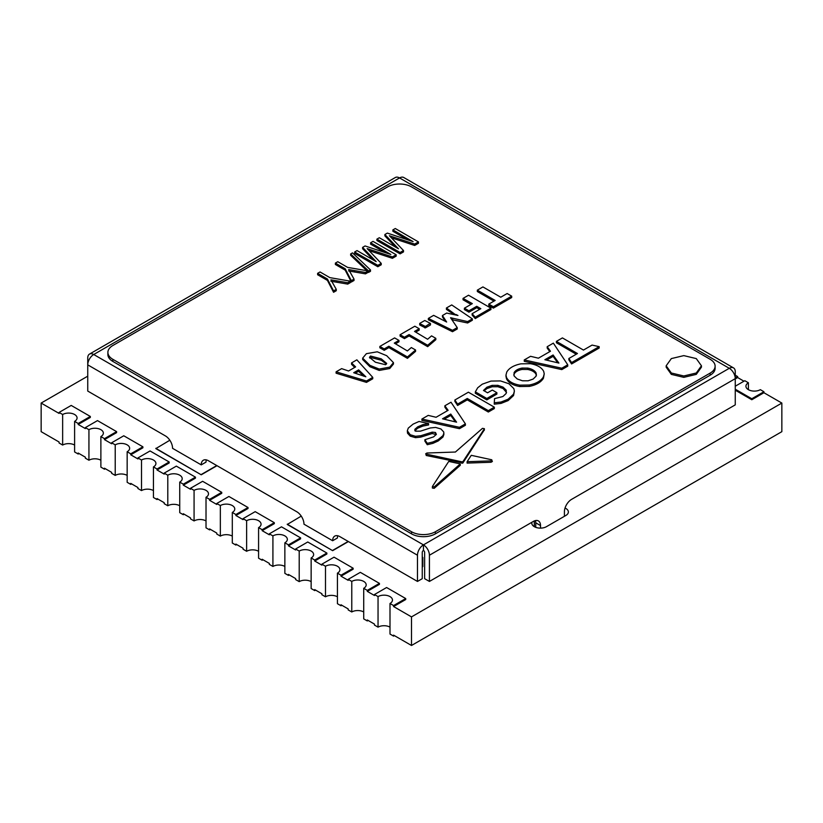 <?xml version="1.0" encoding="UTF-8"?>
<svg xmlns="http://www.w3.org/2000/svg" width="823" height="823" viewBox="0 0 823 823"><rect width="100%" height="100%" fill="white"/><g stroke="black" fill="none" stroke-linecap="round" stroke-linejoin="round"><path stroke-width="1.23" d="M422.25 557.099L422.857 557.449L422.25 557.829L422.857 557.48L422.857 566.584L422.25 566.934M422.857 557.449L422.25 557.799M78.185 424.452L90.324 417.446L90.324 416.459L78.185 423.475L78.185 424.452L85.355 428.588L85.355 427.61L88.935 429.678L88.935 460.232L85.355 458.164L85.355 457.187L78.185 453.041L78.185 454.029L74.605 451.95L74.605 421.397L78.185 423.475M104.47 439.626L116.609 432.62L116.609 431.633L104.47 438.649L104.47 439.626L111.64 443.762L111.64 442.784L115.22 444.852L115.22 475.406L111.64 473.338L111.64 472.361L104.47 468.215L104.47 469.203L100.879 467.125L100.879 436.571L104.47 438.649M130.754 454.8L142.893 447.794L142.893 446.807L130.754 453.823L130.754 454.8L137.914 458.936L137.914 457.958L141.505 460.026L141.505 490.58L137.914 488.512L137.914 487.535L130.754 483.389L130.754 484.377L127.164 482.309L127.164 451.745L130.754 453.823M157.039 469.974L169.168 462.968L169.168 461.981L157.039 468.997L157.039 469.974L164.199 474.11L164.199 473.132L167.789 475.2L167.789 505.754L164.199 503.686L164.199 502.709L157.039 498.563L157.039 499.551L153.448 497.483L153.448 466.919L157.039 468.997M183.313 485.148L195.452 478.142L195.452 477.155L183.313 484.171L183.313 485.148L190.483 489.284L190.483 488.306L194.074 490.374L194.074 520.928L190.483 518.86L190.483 517.883L183.313 513.737L183.313 514.725L179.733 512.657L179.733 482.103L183.313 484.171M209.598 500.322L221.737 493.316L221.737 492.329L209.598 499.345L209.598 500.322L216.768 504.458L216.768 503.481L220.348 505.548L220.348 536.102L216.768 534.034L216.768 533.057L209.598 528.911L209.598 529.899L206.017 527.831L206.017 497.277L209.598 499.345M235.882 515.496L248.021 508.491L248.021 507.513L235.882 514.519L235.882 515.496L243.052 519.632L243.052 518.655L246.633 520.722L246.633 551.276L243.052 549.208L243.052 548.231L235.882 544.085L235.882 545.073L232.302 543.005L232.302 512.451L235.882 514.519M262.167 530.67L274.306 523.665L274.306 522.687L262.167 529.693L262.167 530.67L269.337 534.806L269.337 533.829L272.917 535.896L272.917 566.45L269.337 564.383L269.337 563.405L262.167 559.259L262.167 560.247L258.576 558.179L258.576 527.625L262.167 529.693M288.451 545.844L300.59 538.839L300.59 537.861L288.451 544.867L288.451 545.844L295.611 549.98L295.611 549.003L299.202 551.071L299.202 581.624L295.611 579.557L295.611 578.579L288.451 574.433L288.451 575.421L284.861 573.353L284.861 542.799L288.451 544.867M314.736 561.019L326.865 554.013L326.865 553.035L314.736 560.041L314.736 561.019L321.896 565.154L321.896 564.177L325.486 566.245L325.486 596.798L321.896 594.731L321.896 593.753L314.736 589.607L314.736 590.595L311.145 588.527L311.145 557.973L314.736 560.041M341.01 576.193L353.149 569.187L353.149 568.209L341.01 575.215L341.01 576.193L348.18 580.328L348.18 579.351L351.771 581.419L351.771 611.973L348.18 609.905L348.18 608.927L341.01 604.782L341.01 605.769L337.43 603.701L337.43 573.147L341.01 575.215M367.295 591.367L379.434 584.361L379.434 583.384L367.295 590.389L367.295 591.367L374.465 595.502L374.465 594.525L378.045 596.593L378.045 627.147L374.465 625.079L374.465 624.101L367.295 619.956L367.295 620.943L363.715 618.875L363.715 588.322L367.295 590.389M393.579 606.541L405.718 599.535L405.718 598.558L393.579 605.563L393.579 606.541L411.5 616.89L411.5 645.479L393.579 635.14L393.579 636.117L389.999 634.049L389.999 603.496L393.579 605.563M735.258 390.184L751.79 399.731L763.929 392.725L781.85 403.064L411.5 616.89M735.258 378.93L737.645 377.551L743.961 381.193M74.605 445.058A8.446 4.876 0 0 0 62.651 445.058L62.651 414.504L59.071 412.436L59.071 413.413L41.15 403.064L87.742 376.173M301.249 516.114L287.258 524.467L332.646 550.669L348.417 541.565M531.936 522.245A8.58 4.959 0 0 0 531.792 523.171A8.58 4.959 0 0 0 537.09 527.749A8.58 4.959 0 0 0 546.441 526.679L565.864 515.465A8.58 4.959 0 0 0 568.374 511.957A8.58 4.959 0 0 0 565.031 508.038M169.836 440.233L155.835 448.597L201.234 474.799L217.005 465.695M59.071 412.436L71.21 405.43L90.324 416.459M85.355 427.61L97.495 420.604L116.609 431.633M111.64 442.784L123.769 435.779L142.893 446.807M137.914 457.958L150.053 450.953L169.168 461.981M164.199 473.132L176.338 466.127L195.452 477.155M190.483 488.306L202.623 481.301L221.737 492.329M216.768 503.481L228.907 496.475L248.021 507.513M243.052 518.655L255.192 511.649L274.306 522.687M269.337 533.829L281.476 526.823L300.59 537.861M295.611 549.003L307.751 541.997L326.865 553.035M321.896 564.177L334.035 557.171L353.149 568.209M348.18 579.351L360.32 572.345L379.434 583.384M374.465 594.525L386.604 587.519L405.718 598.558M781.85 403.064L781.85 431.664L411.5 645.479M763.929 392.725L763.929 391.738L760.349 389.67A8.446 4.876 180 0 1 751.142 390.73A8.446 4.876 180 0 1 745.926 386.224A8.446 4.876 180 0 1 748.395 382.777L744.815 380.71L735.258 386.224M751.79 399.731L751.79 398.754L763.929 391.738M735.258 389.207L751.79 398.754M748.395 389.67L748.395 382.777M737.645 377.551L737.645 376.564L735.258 375.185M735.258 377.942L737.645 376.564M41.15 403.064L41.15 431.664L59.071 442.002L59.071 442.99L62.651 445.058M287.258 524.189L332.646 550.669M332.646 550.402L348.18 541.431M155.835 448.319L201.234 474.799M201.234 474.532L216.768 465.561M62.651 414.504A8.446 4.876 180 0 1 71.858 413.444A8.446 4.876 180 0 1 77.074 417.95A8.446 4.876 180 0 1 74.605 421.397M79.039 453.535L78.185 454.029M105.313 468.709L104.47 469.203M100.879 460.232A8.446 4.876 0 0 0 88.935 460.232M88.935 429.678A8.446 4.876 180 0 1 98.143 428.618A8.446 4.876 180 0 1 103.359 433.124A8.446 4.876 180 0 1 100.879 436.571M131.598 483.883L130.754 484.377M127.164 475.406A8.446 4.876 0 0 0 115.22 475.406M115.22 444.852A8.446 4.876 180 0 1 124.427 443.792A8.446 4.876 180 0 1 129.643 448.298A8.446 4.876 180 0 1 127.164 451.745M157.882 499.057L157.039 499.551M153.448 490.58A8.446 4.876 0 0 0 141.505 490.58M141.505 460.026A8.446 4.876 180 0 1 150.712 458.967A8.446 4.876 180 0 1 155.928 463.472A8.446 4.876 180 0 1 153.448 466.919M184.167 514.231L183.313 514.725M179.733 505.754A8.446 4.876 0 0 0 167.789 505.754M167.789 475.2A8.446 4.876 180 0 1 176.996 474.141A8.446 4.876 180 0 1 182.202 478.647A8.446 4.876 180 0 1 179.733 482.103M210.451 529.405L209.598 529.899M206.017 520.928A8.446 4.876 0 0 0 194.074 520.928M194.074 490.374A8.446 4.876 180 0 1 203.271 489.315A8.446 4.876 180 0 1 208.486 493.821A8.446 4.876 180 0 1 206.017 497.277M236.736 544.579L235.882 545.073M232.302 536.102A8.446 4.876 0 0 0 220.348 536.102M220.348 505.548A8.446 4.876 180 0 1 229.555 504.489A8.446 4.876 180 0 1 234.771 508.995A8.446 4.876 180 0 1 232.302 512.451M263.01 559.753L262.167 560.247M258.576 551.276A8.446 4.876 0 0 0 246.633 551.276M246.633 520.722A8.446 4.876 180 0 1 255.84 519.663A8.446 4.876 180 0 1 261.056 524.169A8.446 4.876 180 0 1 258.576 527.625M289.295 574.927L288.451 575.421M284.861 566.45A8.446 4.876 0 0 0 272.917 566.45M272.917 535.896A8.446 4.876 180 0 1 282.124 534.837A8.446 4.876 180 0 1 287.34 539.343A8.446 4.876 180 0 1 284.861 542.799M315.579 590.101L314.736 590.595M311.145 581.624A8.446 4.876 0 0 0 299.202 581.624M299.202 551.071A8.446 4.876 180 0 1 308.409 550.011A8.446 4.876 180 0 1 313.625 554.517A8.446 4.876 180 0 1 311.145 557.973M341.864 605.275L341.01 605.769M337.43 596.798A8.446 4.876 0 0 0 325.486 596.798M325.486 566.245A8.446 4.876 180 0 1 334.694 565.185A8.446 4.876 180 0 1 339.909 569.691A8.446 4.876 180 0 1 337.43 573.147M368.148 620.449L367.295 620.943M363.715 611.973A8.446 4.876 0 0 0 351.771 611.973M351.771 581.419A8.446 4.876 180 0 1 360.968 580.359A8.446 4.876 180 0 1 366.184 584.865A8.446 4.876 180 0 1 363.715 588.322M394.433 635.623L393.579 636.117M389.999 627.147A8.446 4.876 0 0 0 378.045 627.147M378.045 596.593A8.446 4.876 180 0 1 387.252 595.533A8.446 4.876 180 0 1 392.468 600.039A8.446 4.876 180 0 1 389.999 603.496M417.477 555.227L87.742 364.856L87.742 357.964A8.446 4.876 60 0 1 89.491 354.096A8.446 4.876 60 0 1 93.719 354.507A8.446 4.876 120 0 0 87.742 364.856L87.742 391.069L165.392 435.902A10.133 5.854 60 0 1 172.563 448.319L201.234 464.872A10.133 5.854 60 0 1 203.332 460.232A10.133 5.854 60 0 1 208.404 460.736L296.815 511.772A10.133 5.854 60 0 1 303.975 524.189L332.646 540.742A10.133 5.854 60 0 1 334.755 536.102A10.133 5.854 60 0 1 339.817 536.606L417.477 581.439L417.477 555.227A8.446 4.876 -60 0 1 423.444 544.877A8.446 4.876 60 0 1 429.421 555.227L735.258 378.652A8.446 4.876 -120 0 0 729.281 368.303A8.446 4.876 -60 0 1 733.509 367.891A8.446 4.876 -60 0 1 735.258 371.759L735.258 404.865L571.584 499.366A10.133 5.854 -60 0 0 564.413 511.772L564.413 516.299M733.509 367.891L403.774 177.521A8.446 4.876 120 0 0 399.556 177.933A8.446 4.876 -120 0 0 395.328 177.521L89.491 354.096M429.421 555.227L429.421 581.439L533.345 521.432A10.133 5.854 -60 0 1 538.417 520.928A10.133 5.854 -60 0 1 540.516 525.568L540.516 528.129M417.477 581.439L422.25 578.682L422.25 552.47A1.687 0.977 -60 0 1 423.444 550.402A1.687 0.977 60 0 1 424.637 552.47L424.637 578.682L429.421 581.439M423.444 550.402L423.444 544.877L93.719 354.507L399.556 177.933L729.281 368.303L423.444 544.877M535.434 520.589A10.133 5.854 -60 0 1 535.742 522.811L535.742 527.348M337.739 535.763A10.133 5.854 -120 0 0 337.43 537.985L332.646 540.742M206.326 459.882A10.133 5.854 -120 0 0 206.017 462.115L201.234 464.872M112.833 361.41L112.833 359.301A16.892 9.753 180 0 1 107.885 352.409L107.885 354.507A16.892 9.753 0 0 0 112.833 361.41L411.5 533.839A16.892 9.753 0 0 0 435.398 533.839L710.167 375.206A16.892 9.753 0 0 0 715.115 368.303L715.115 366.204A16.892 9.753 180 0 1 710.167 373.097L710.167 375.206M435.398 533.839L435.398 531.74L710.167 373.097M435.398 531.74A16.892 9.753 180 0 1 411.5 531.74L411.5 533.839M112.833 359.301L411.5 531.74M107.885 352.409A16.892 9.753 180 0 1 112.833 345.516L387.602 186.872A16.892 9.753 180 0 1 411.5 186.872L710.167 359.301A16.892 9.753 180 0 1 715.115 366.204M354.734 367.428L351.544 364.291L351.544 362.912L355.618 366.914L348.551 370.988L341.638 368.632L336.103 371.821L336.103 373.21L366.482 382.376L372.757 378.755L372.757 377.376L356.863 359.836L351.544 362.912M388.868 346.236L407.436 356.966L415.574 350.001L415.574 351.38L407.436 358.344L388.868 347.615L384.207 350.31L379.866 347.8L379.866 346.421L384.207 348.931L388.868 346.236L388.868 347.615M415.574 350.001L411.325 347.553L407.385 350.937L394.299 343.098L398.96 340.413L398.96 341.792L395.493 343.788M409.103 334.56L427.672 345.279L435.809 338.325L435.809 339.704L427.672 346.658L409.103 335.938L404.443 338.623L400.091 336.123L400.091 334.735L404.443 337.245L409.103 334.56L409.103 335.938M435.809 338.325L431.561 335.866L427.61 339.261L414.535 331.422L419.195 328.727L419.195 330.105L415.728 332.111M430.234 323.295L430.295 325.064L425.419 327.883L419.925 325.064L419.925 323.686L425.419 326.494L430.234 323.295L424.771 320.497L419.895 323.305M457.228 328.984L452.506 331.71L428.351 319.797L428.351 318.419L452.506 330.332L457.228 327.605L457.228 328.984M445.078 320.97L442.455 316.896L442.455 315.518L446.642 322.03L433.659 315.353L428.351 318.419M454.265 314.695L446.416 309.376L446.416 307.997L456.014 315.075M457.228 327.605L450.551 317.729L467.629 321.598L472.351 318.871L472.351 320.25L467.629 322.986L452.352 319.797M475.252 317.205L490.93 308.152L490.93 309.53L475.252 318.583L472.135 315.075L472.135 313.697L475.252 317.205L475.252 318.583M479.644 309.366L476.743 307.689L468.935 312.195L464.398 309.571L464.398 308.193L468.935 310.816L468.935 312.195M471.013 304.376L463.04 299.778L463.04 298.399L472.33 303.615L464.398 308.193M511.7 297.535L493.368 308.121L488.8 305.487L488.8 304.109L493.368 306.742L511.7 296.157L511.7 297.535M493.965 301.125L477.33 291.527L477.33 290.149L495.158 300.436L488.8 304.109M506.536 392.448L503.079 388.528L497.874 386.728L492.144 386.748L486.907 388.59L484.14 390.822M486.825 398.497L496.886 392.694L496.886 394.073L486.825 399.885L475.334 393.25L475.334 391.871L486.825 398.497L486.825 399.885M514.385 391.069L513.552 395.534L508.13 400.595L501.032 403.404L494.263 404.175L494.263 402.797L501.032 402.025L508.13 399.217L513.552 394.155L514.385 391.069L513.861 388.641L508.953 383.755L500.497 380.926L490.981 381.08L482.288 384.166L477.7 387.767L475.334 391.871M491.743 461.158L491.228 462.259L467.104 463.092L467.104 461.713L491.228 460.88L491.228 462.259M432.435 486.434L448.751 461.405L460.294 463.905L460.294 465.293L434.215 488.306L432.363 488.039L432.435 486.434L434.215 486.928L434.215 488.306M484.325 429.884L462.855 462.999L426.252 455.5L425.717 453.648L426.252 455.5M436.272 434.585L432.198 433.526L420.8 437.106L415.512 437.671L410.224 436.139L407.508 433.176L407.334 430.758L410.224 434.75L415.512 436.293L420.8 435.727L432.198 432.147L435.46 432.476L436.375 434.349L433.556 436.89L424.874 439.719L424.874 441.097L427.271 444.718L432.908 443.36L438.186 440.974L442.969 437.013L443.895 434.4L443.72 431.952L440.943 428.978L435.614 427.425L430.295 427.97L420.491 431.149L415.564 431.18L414.802 429.369L417.714 426.828L422.878 424.678L428.588 423.567L428.588 424.946L422.878 426.057L417.714 428.207L414.802 430.748M467.279 399.865L467.279 398.486L488.327 410.646L494.335 407.179L494.335 408.558L488.327 412.025L467.279 399.865L457.578 405.472L454.862 401.387L454.862 400.009L457.578 404.093L457.578 405.472M459.46 427.312L465.396 423.886L465.396 425.265L459.46 428.69L421.911 420.409L421.911 419.03L459.46 427.312L459.46 428.69M447.424 410.718L444.862 407.159L444.862 405.78L448.124 410.317L436.077 417.271L428.217 415.389L421.911 419.03M561.8 368.22L567.736 364.795L567.736 366.184L561.8 369.599L524.261 361.318L524.261 359.939L561.8 368.22L561.8 369.599M549.764 351.637L547.202 348.078L547.202 346.699L550.464 351.236L538.417 358.19L530.557 356.308L524.261 359.939M336.268 289.346L336.268 290.725L333.572 292.288L327.441 280.406L317.616 274.738L317.616 273.349L320.024 271.96L329.848 277.629L350.423 281.178L347.728 282.731L330.908 279.841L336.268 289.346L333.572 290.91L327.441 279.028L317.616 273.349M350.423 281.178L350.423 282.556L347.728 284.11L330.908 281.219M354.024 279.1L354.024 280.478L351.328 282.032L345.197 270.15L335.373 264.481L335.373 263.103L337.78 261.714L347.604 267.382L368.179 270.921L365.484 272.475L348.664 269.584L354.024 279.1L351.328 280.653L345.197 268.771L335.373 263.103M368.179 270.921L368.179 272.3L365.484 273.864L348.664 270.962M368.632 272.382L368.632 271.004L350.649 253.937L352.491 252.867L370.484 269.944L370.484 271.323L368.632 272.382L368.179 271.96M366.852 270.695L350.649 255.315L350.649 253.937M385.246 252.61L370.597 244.143L370.597 242.764L373.004 241.376L396.182 254.76L392.406 256.93L367.151 248.608L381.224 263.391L377.819 265.356L354.641 251.982L357.048 250.593L376.183 261.632L362.614 247.373L365.073 245.954L390.822 254.451L370.597 242.764M396.182 254.76L396.182 256.138L392.406 258.309L369.146 250.655M381.224 263.391L381.224 264.769L377.819 266.734L354.641 253.361L354.641 251.982M373.261 259.955L362.614 248.752L362.614 247.373M407.519 239.75L392.869 231.284L392.869 229.905L395.277 228.516L418.454 241.9L414.679 244.071L389.433 235.748L403.496 250.531L400.091 252.496L376.913 239.123L379.321 237.734L398.455 248.772L384.886 234.514L387.345 233.094L413.095 241.592L392.869 229.905M418.454 241.9L418.454 243.279L414.679 245.449L391.419 237.796M403.496 250.531L403.496 251.91L400.091 253.875L376.913 240.501L376.913 239.123M395.544 247.095L384.886 235.892L384.886 234.514M576.265 354.219L556.41 342.759L556.41 341.38L577.458 353.53L568.868 358.499L568.868 359.877L571.584 363.961L599.165 348.036L599.165 346.658L592.087 345.084L583.466 350.063L562.418 337.914L556.41 341.38M544.229 373.837L543.427 378.271C540.968 382.273 536.287 384.989 529.364 386.388L519.807 386.543C512.986 385.37 508.552 382.808 506.515 378.868L505.991 376.399L505.991 375.021L506.515 377.49C508.552 381.43 512.986 383.981 519.807 385.164L529.364 385.01C536.287 383.611 540.968 380.895 543.427 376.893L544.229 373.837L543.694 371.379C541.627 367.449 537.193 364.887 530.403 363.694L520.846 363.848C513.902 365.268 509.211 367.974 506.783 371.975L505.991 375.021M393.466 362.645L393.466 364.023L389.742 368.519L379.218 370.432L369.949 366.749L362.665 359.517L362.665 358.139L369.949 365.371L379.218 369.054L389.742 367.14L393.466 362.645L386.707 355.701L377.263 351.802L366.389 353.664L362.665 358.139M701.443 365.793L701.443 367.171L696.279 374.372L683.8 377.356L671.331 374.383L666.167 367.181L666.167 365.803L671.331 373.004L683.8 375.977L696.279 372.994L701.443 365.793L696.279 358.591L683.81 355.618L671.331 358.591L666.167 365.803M336.103 371.821L366.482 380.998L366.482 382.376M366.482 380.998L372.757 377.376M384.207 350.31L384.207 348.931M407.436 356.966L407.436 358.344M398.96 340.413L394.618 337.903L379.866 346.421M404.443 338.623L404.443 337.245M427.672 345.279L427.672 346.658M419.195 328.727L414.843 326.217L400.091 334.735M452.506 331.71L452.506 330.332M452.568 318.47L452.568 319.849M467.629 321.598L467.629 322.986M472.351 318.871L451.724 304.932L446.416 307.997M456.014 314.499L457.969 315.487L446.683 313.069L442.455 315.518M490.93 308.152L468.534 295.22L463.04 298.399M468.935 310.816L476.743 306.3L476.743 307.689M476.743 306.3L480.838 308.666L472.135 313.697M493.368 308.121L493.368 306.742M511.7 296.157L507.143 293.523L500.754 297.216L482.916 286.918L477.33 290.149M496.886 392.694L492.329 390.061L487.566 392.808L483.471 390.441L486.907 387.211L492.144 385.37L497.874 385.349L503.079 387.149L506.227 390.174L506.155 393.487L502.894 396.521L494.551 398.63L494.263 402.797M491.228 460.88L491.743 459.779L471.26 455.325L467.104 461.713M492.36 461.621L491.743 459.779M434.215 486.928L460.294 463.905M463.061 462.835L463.061 461.456L462.001 461.847L462.001 463.226M462.855 461.621L462.855 462.999M463.061 461.456L484.325 428.845L484.325 430.223M462.001 461.847L426.252 454.121L426.787 453.02L455.397 452.033L482.463 428.361L484.366 428.67L484.366 430.048M426.859 435.182L426.859 433.803M424.874 439.719L427.271 443.34L427.271 444.718M427.271 443.34L432.908 441.972L438.186 439.595L442.969 435.634L443.895 433.021M428.588 423.567L419.061 421.458L413.095 424.123L408.29 428.094L407.334 430.758M488.327 410.646L488.327 412.025M494.335 407.179L468.39 392.201L454.862 400.009M457.578 404.093L467.279 398.486M465.396 423.886L451.014 402.231L444.862 405.78M567.736 364.795L553.354 343.14L547.202 346.699M327.441 280.406L327.441 279.028M333.572 292.288L333.572 290.91M347.728 284.11L347.728 282.731M345.197 270.15L345.197 268.771M351.328 282.032L351.328 280.653M365.484 273.864L365.484 272.475M370.484 269.944L368.632 271.004M377.819 266.734L377.819 265.356M371.492 251.447L371.492 250.069M392.406 258.309L392.406 256.93M400.091 253.875L400.091 252.496M393.764 238.588L393.764 237.209M414.679 245.449L414.679 244.071M568.868 358.499L571.584 362.573L571.584 363.961M571.584 362.573L599.165 346.658M365.834 376.78L358.633 369.887L353.705 372.726L365.834 376.78M442.527 418.814L450.757 414.062L456.57 422.168L442.527 418.814M544.867 359.723L553.097 354.98L558.91 363.087L544.867 359.723M536.082 372.891L536.112 376.162L533.119 379.074L528.088 380.802L522.43 380.782L517.245 378.971L514.108 375.977L514.077 372.706C515.393 370.381 518.068 368.838 522.101 368.076L527.769 368.097C531.895 368.91 534.672 370.504 536.082 372.891L536.421 375.257M385.586 364.743L375.411 362.223L369.486 357.326L370.515 356.04L381.244 358.849L386.687 363.396L385.586 364.743M360.196 371.44L360.196 372.819L363.663 376.162M355.197 373.251L358.633 371.266L358.633 369.887M358.633 371.266L360.196 372.819M450.757 414.062L450.757 415.44L455.376 421.89M444.214 419.216L450.757 415.44M553.097 354.98L553.097 356.359L557.716 362.799M546.554 360.135L553.097 356.359M513.768 374.99L514.077 374.084C515.393 371.759 518.068 370.216 522.101 369.455L527.769 369.476C531.895 370.288 534.672 371.893 536.082 374.28M369.733 358.056L370.515 357.419L381.244 360.227L386.45 364.054M534.302 520.959L534.302 526.679M540.516 525.568L535.742 522.811M424.74 327.842L424.74 326.464M425.419 326.494L425.419 327.883M471.61 303.348L471.61 304.026M486.907 387.211L486.907 388.59M492.144 385.37L492.144 386.748M497.874 385.349L497.874 386.728M503.079 387.149L503.079 388.528M506.227 390.174L506.227 391.553M501.032 402.025L501.032 403.404M508.13 399.217L508.13 400.595M513.552 394.155L513.552 395.534M462.238 463.215L462.238 461.826M461.693 461.816L461.693 463.195M432.198 432.147L432.198 433.526M435.46 432.476L435.46 433.855M432.908 441.972L432.908 443.36M438.186 439.595L438.186 440.974M442.969 435.634L442.969 437.013M417.714 426.828L417.714 428.207M422.878 424.678L422.878 426.057M407.508 431.797L407.508 433.176M410.224 434.75L410.224 436.139M415.512 436.293L415.512 437.671M420.8 435.727L420.8 437.106M336.854 282.31L336.854 280.931M354.61 272.063L354.61 270.685M519.807 386.543L519.807 385.164M529.364 385.01L529.364 386.388M543.427 376.893L543.427 378.271M506.515 377.49L506.515 378.868M696.279 374.372L696.279 372.994M362.922 375.473L362.922 374.095M514.077 374.084L514.077 372.706M527.769 368.097L527.769 369.476M522.101 368.076L522.101 369.455M430.47 324.89L430.47 323.511M419.709 324.869L419.709 323.48"/></g></svg>
